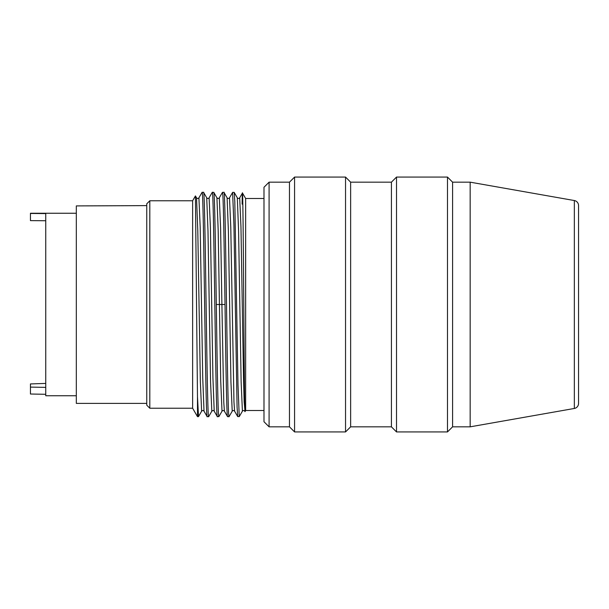 <?xml version="1.0" encoding="UTF-8"?>
<svg xmlns="http://www.w3.org/2000/svg" width="609" height="609" viewBox="0 0 609 609"><rect width="100%" height="100%" fill="white"/><g stroke="black" fill="none" stroke-linecap="round" stroke-linejoin="round"><path stroke-width="0.91" d="M470.163 426.833L574.34 408.464A5.1 5.1 180 0 0 578.55 403.447L578.55 205.553A5.1 5.1 0 0 0 574.34 200.536L470.163 182.167L470.163 426.833L452.586 426.833L447.486 431.933L396.512 431.933L391.42 426.833L350.639 426.833L345.539 431.933L294.573 431.933L289.473 426.833L269.087 426.833L269.087 182.167L289.473 182.167L289.473 426.833M470.163 182.167L452.586 182.167L452.586 426.833M452.586 182.167L447.486 177.067L447.486 431.933M447.486 177.067L396.512 177.067L396.512 431.933M396.512 177.067L391.42 182.167L391.42 426.833M391.42 182.167L350.639 182.167L350.639 426.833M350.639 182.167L345.539 177.067L345.539 431.933M345.539 177.067L294.573 177.067L294.573 431.933M294.573 177.067L289.473 182.167M269.087 182.167L263.986 187.267L263.986 421.733L269.087 426.833M263.986 198.481L245.64 198.481L245.64 410.519L245.031 411.577L244.156 401.978L243.516 377.923L240.966 227.035L239.695 197.803L242.451 193.045M263.986 410.519L245.64 410.519M245.031 411.577C244.536 414.866 244.049 344.755 243.562 278.808C243.075 211.902 242.588 171.89 242.108 204.152M245.64 198.481L242.458 193.015M219.309 197.803C218.722 198.701 217.931 198.701 216.918 197.803L218.174 230.065L219.423 304.5L221.897 304.5L223.777 402.26L224.401 411.197L227.568 416.64C226.715 418.185 225.863 364.418 225.018 304.5C224.165 244.582 223.32 190.815 222.468 192.36L219.309 197.803L220.603 228.048L221.897 304.5L225.018 304.5M234.602 411.189C233.696 410.291 232.904 410.291 232.212 411.189L230.94 381.988L228.39 231.07L227.111 197.803C227.804 198.724 228.596 198.724 229.502 197.818L230.773 227.043L233.963 401.986L234.594 411.197L237.723 416.602M232.6 192.452L233.925 224.706L237.084 407.124L237.716 416.602L239.314 416.533M218.852 416.64C218.007 418.185 217.154 364.418 216.309 304.5C215.457 244.582 214.604 190.815 213.759 192.36L212.275 192.36C213.972 185.418 215.67 423.575 217.367 416.64L218.913 416.564M232.661 192.36L234.183 192.391L234.815 201.823L237.982 384.271L239.246 416.64M229.106 416.571L229.045 416.64C227.347 423.582 225.65 185.425 223.952 192.36L222.468 192.36M227.111 197.818L223.952 192.36M216.918 197.811L213.759 192.36M212.214 192.429L209.108 197.811L210.387 226.99L212.929 377.9L214.208 411.197L217.367 416.64M202.013 192.459L202.081 192.36C203.779 185.418 205.477 423.575 207.174 416.64L204.015 411.182C203.33 410.276 202.531 410.276 201.625 411.189L200.353 381.904L197.803 231.077L196.532 197.803C197.438 198.724 198.229 198.724 198.915 197.818L200.186 226.982L202.736 377.869L204.015 411.197M208.72 416.556L207.174 416.64M208.659 416.64C206.961 423.575 205.263 185.418 203.566 192.36L202.081 192.36M209.108 197.811C208.423 198.717 207.631 198.717 206.725 197.811L203.566 192.36M197.483 396.672L195.428 195.923L192.627 200.772L192.627 408.228L197.483 416.64L197.483 396.672L198.526 416.556M206.725 197.803L207.996 231.07L210.547 381.889L211.818 411.204C212.83 410.299 213.63 410.291 214.208 411.197M192.627 200.772L149.806 200.772L149.806 408.228L192.627 408.228M149.806 408.228L146.754 405.168L146.754 203.832L149.806 200.772M229.045 416.64L227.568 416.64M146.754 205.614L76.323 205.911L76.323 403.386L146.754 403.386M45.744 383.426L30.45 383.936L30.45 387.103L45.744 387.377M45.744 220.747L30.45 220.618L30.45 213.257L76.323 213.257M76.323 395.743L45.744 395.743L45.744 213.584L30.45 213.462M30.45 387.103L30.45 394.015L45.744 394.297M574.34 408.464L574.34 200.536M216.309 304.5L219.423 304.5L220.717 380.922L222.011 411.204C222.704 410.291 223.503 410.291 224.401 411.197M239.695 197.803C238.789 198.709 237.997 198.709 237.304 197.803L238.583 230.978L241.134 381.919L242.405 411.197C243.09 410.276 243.889 410.276 244.788 411.182M229.502 197.811L232.63 192.398M222.011 411.197L218.89 416.602M232.212 411.189L229.091 416.602M237.304 197.803L234.183 192.398M242.405 411.182L239.284 416.586M198.915 197.818L202.043 192.406M197.483 416.64L198.465 416.64M208.697 416.602L211.818 411.189M198.504 416.594L201.625 411.189M195.443 195.931L196.532 197.811"/></g></svg>
